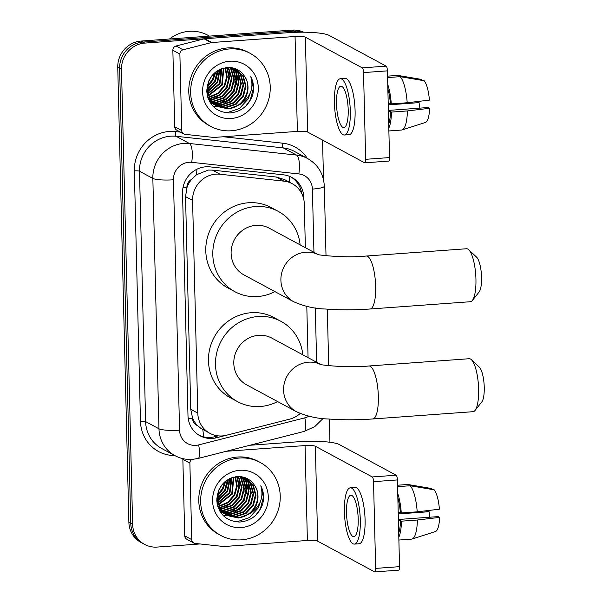 <?xml version="1.0" encoding="UTF-8"?>
<svg xmlns="http://www.w3.org/2000/svg" width="602" height="602" viewBox="0 0 602 602"><rect width="100%" height="100%" fill="white"/><g stroke="black" fill="none" stroke-linecap="round" stroke-linejoin="round"><path stroke-width="0.9" d="M305.364 247.685L304.296 203.89A24.893 23.583 118.3 0 0 292.233 183.708L284.814 179.705L276.363 177.041L212.408 170.118L208.3 170.073L196.538 174.715L191.602 179.388A8.3 7.864 118.3 0 0 186.929 187.282A24.893 4.124 178.6 0 1 183.016 187.508M292.233 183.708A24.893 23.583 118.3 0 0 283.971 181.149L220.016 174.226A24.893 23.583 118.3 0 0 215.862 174.151A24.893 23.583 118.3 0 0 192.587 200.428L197.787 413.122A24.893 23.583 118.3 0 0 209.842 433.297A24.893 23.583 118.3 0 0 226.397 435.261L289.788 419.105A24.893 23.583 118.3 0 0 300.217 413.506M197.622 425.644A24.893 23.583 -61.7 0 1 192.565 418.029L192.58 418.458A8.3 7.864 118.3 0 0 197.622 425.644L200.759 428.255L209.842 433.297M186.929 187.282L186.936 187.711A24.893 23.583 -61.7 0 1 191.602 179.388M186.936 187.711L185.544 196.628L190.744 409.322L192.565 418.029M308.051 357.648L306.802 306.388M303.897 200.037L303.837 197.576A24.893 23.583 118.3 0 0 291.782 177.394A24.893 23.583 118.3 0 0 283.519 174.836L209.97 166.874A24.893 23.583 118.3 0 0 205.816 166.799A24.893 23.583 118.3 0 0 182.541 193.076L187.982 415.606A24.893 23.583 118.3 0 0 200.037 435.788A24.893 23.583 118.3 0 0 216.592 437.744L225.615 435.442M200.03 543.96L157.092 547.075A24.893 23.583 -61.7 0 1 144.676 544.441A24.893 23.583 -61.7 0 1 132.621 524.259L121.499 69.365A24.893 23.583 -61.7 0 1 144.781 43.088L295.996 32.124A24.893 23.583 -61.7 0 1 300.255 32.207M322.552 140.1L323.522 179.72M329.369 419.067L329.941 442.259M144.676 544.441L140.928 542.417A24.893 23.583 -61.7 0 1 128.873 522.235L117.751 67.341A24.893 23.583 -61.7 0 1 141.034 41.064L292.248 30.1L294.122 31.108A24.893 23.583 -61.7 0 1 302.957 32.199A24.893 23.583 -61.7 0 0 294.122 31.108L142.907 42.08L294.122 31.108L295.996 32.124M117.751 67.341L119.625 68.357A24.893 23.583 -61.7 0 1 142.907 42.08A24.893 23.583 -61.7 0 0 119.625 68.357L130.747 523.251L119.625 68.357L121.499 69.365M142.802 543.425A24.893 23.583 -61.7 0 1 130.747 523.251A24.893 23.583 -61.7 0 0 142.802 543.425M218.135 435.863L214.718 436.736A24.893 23.583 -61.7 0 1 199.112 435.261M290.834 176.913A24.893 23.583 -61.7 0 1 301.7 193.468M292.248 30.1A24.893 23.583 -61.7 0 1 303.619 32.199M181.751 130.559A4.146 3.928 118.3 0 0 183.76 133.922L176.74 130.137A4.146 3.928 -61.7 0 1 174.73 126.774L181.751 130.559L179.885 54.06L172.857 50.267A4.146 3.928 -61.7 0 1 176.047 46L204.131 38.844A4.146 3.928 -61.7 0 1 204.815 38.731L288.034 32.696A33.193 5.501 178.6 0 1 329.241 35.443L386.138 66.137A4.146 1.136 85.9 0 1 387.41 70.855L363.533 72.594A4.146 1.136 -94.1 0 0 362.261 67.868L305.364 37.173A8.3 1.377 -1.4 0 0 295.063 36.489L211.844 42.524A4.146 3.928 118.3 0 0 211.151 42.637L183.076 49.793A4.146 3.928 118.3 0 0 179.885 54.06M174.73 126.774L172.857 50.267M183.76 133.922A4.146 3.928 118.3 0 0 185.138 134.351L213.469 137.414A4.146 3.928 118.3 0 0 214.161 137.429L297.38 131.394A8.3 1.377 -1.4 0 1 307.682 132.079L364.586 162.773A4.146 1.136 -94.1 0 0 364.782 162.818A4.146 1.136 -94.1 0 0 365.655 159.312L389.532 157.581L387.41 70.855M389.532 157.581A4.146 1.136 85.9 0 1 388.659 161.088L364.782 162.818M365.655 159.312L363.533 72.594M348.204 110.031A20.746 5.696 -94.1 0 0 340.852 86.184A20.746 5.696 -94.1 0 0 336.495 103.717A20.746 5.696 -94.1 0 0 343.855 127.571A20.746 5.696 -94.1 0 0 348.204 110.031M388.711 123.967A24.065 6.607 -94.1 0 0 390.525 111.573L391.473 112.085L407.396 110.934L429.602 108.3L428.165 107.525L388.38 110.414M388.41 111.724L390.525 111.573M344.389 135.021L349.168 134.667A28.219 7.743 -94.1 0 0 355.09 110.821A28.219 7.743 -94.1 0 0 345.089 78.388L340.311 78.734A28.219 7.743 -94.1 0 0 334.388 102.581A28.219 7.743 -94.1 0 0 344.389 135.021A28.219 7.743 -94.1 0 0 350.311 111.174A28.219 7.743 -94.1 0 0 340.311 78.734M388.809 128.166A27.383 7.517 -94.1 0 0 391.473 112.085M421.874 80.352L421.851 79.479L397.832 75.4L387.545 76.145L397.674 75.408A27.383 7.517 -94.1 0 0 397.516 75.423M401.481 130.04A27.383 7.517 -94.1 0 0 401.639 130.032A27.383 7.517 -94.1 0 0 402.128 129.934A27.383 7.517 -94.1 0 0 407.396 110.934M388.245 104.868L419.097 102.633L417.66 101.858L413.642 101.986M402.128 129.934L425.479 122.432A21.574 5.922 -94.1 0 0 429.602 108.3M419.097 102.633A16.6 4.56 -94.1 0 0 419.887 108.127M407.193 102.746A27.383 7.517 -94.1 0 0 400.172 76.665L424.192 80.743A21.574 5.922 -94.1 0 1 429.407 100.12L407.193 102.746L391.277 103.905L390.329 103.394L388.207 103.544M390.329 103.394A24.065 6.607 -94.1 0 0 387.846 88.682M391.277 103.905A27.383 7.517 -94.1 0 0 387.748 84.483M387.575 77.575L400.172 76.665M169.471 39.002A37.347 35.375 -61.7 0 1 189.269 31.312A37.347 35.375 -61.7 0 1 207.893 35.262L209.451 36.105M231.446 130.762A41.493 39.303 -61.7 0 1 210.745 126.375A41.493 39.303 -61.7 0 1 191.842 81.669A41.493 39.303 -61.7 0 1 229.445 48.95A41.493 39.303 -61.7 0 1 250.146 53.337A41.493 39.303 -61.7 0 1 269.049 98.043A41.493 39.303 -61.7 0 1 231.446 130.762M210.745 126.375L208.871 125.366A41.493 39.303 -61.7 0 1 189.969 80.66A41.493 39.303 -61.7 0 1 227.571 47.942A41.493 39.303 -61.7 0 1 248.272 52.329L250.146 53.337M252.592 95.251C254.353 88.705 253.758 82.519 250.801 76.687C254.014 88.389 250.297 97.742 239.649 104.74A20.746 19.648 -61.7 0 0 244.209 75.807C240.213 70.133 234.75 67.356 227.812 67.462C214.53 69.523 207.524 77.553 206.787 91.542C208.653 105.102 216.276 112.243 229.655 112.973C240.838 111.949 248.475 106.042 252.592 95.251M229.746 61.223A29.046 27.511 -61.7 0 1 258.303 87.839A29.046 27.511 -61.7 0 1 231.145 118.496A29.046 27.511 -61.7 0 1 202.588 91.88A29.046 27.511 -61.7 0 1 229.746 61.223M216.396 105.771L225.457 107.352L235.532 103.995L242.824 96.087L245.435 85.77L242.719 75.837L236.059 69.32M235.773 69.155L232.966 67.943M216.682 105.952L226.036 107.668L236.112 104.312L243.411 96.395L246.022 86.086L243.298 76.153L236.353 69.471L230.656 67.552M215.305 104.996L223.109 106.087L233.185 102.731L240.484 94.823L243.095 84.506L240.371 74.58L234.855 68.756M215.576 105.2L223.696 106.403L233.772 103.047L241.071 95.139L243.682 84.822L240.958 74.889L235.164 68.884M214.252 104.146L220.768 104.823L230.844 101.467L238.144 93.558L240.755 83.242L238.031 73.316L233.599 68.274M214.515 104.364L221.355 105.139L231.431 101.783L238.723 93.874L241.334 83.558L238.618 73.632L233.922 68.387M213.251 103.205L218.428 103.559L228.504 100.203L235.803 92.294L238.407 81.977L235.691 72.052L232.297 67.891M213.499 103.446L219.015 103.875L229.091 100.519L236.383 92.61L238.994 82.293L236.277 72.368L232.628 67.981M212.295 102.167L216.088 102.295L226.164 98.939L233.456 91.03L236.067 80.713L233.35 70.788L230.942 67.597M212.529 102.438L216.675 102.611L226.751 99.255L234.043 91.346L236.654 81.029L233.937 71.104L231.288 67.665M211.392 101.038L213.748 101.031L223.824 97.674L231.115 89.766L233.726 79.449L231.01 69.523L229.58 67.469M211.611 101.332L214.327 101.347L224.403 97.991L231.702 90.082L234.313 79.765L231.589 69.84L229.926 67.484M210.549 99.804L221.483 96.41L228.775 88.502L231.386 78.192L228.15 67.447M210.753 100.128L222.063 96.726L229.362 88.818L231.973 78.508L228.519 67.447M209.767 98.45L219.459 94.935L226.435 87.237L229.046 77.274L226.638 67.544M209.955 98.803L219.865 95.372L227.022 87.553L229.633 77.365L227.022 67.507M207.72 97.155L208.646 97.035M209.06 96.96L217.841 93.167L224.094 85.981L226.668 76.913L225.035 67.77M207.833 97.516L208.819 97.411M209.233 97.351L218.248 93.611L224.674 86.297L227.27 77.003L225.441 67.702M207.314 95.583L207.999 95.425M208.435 95.312L221.747 84.716L223.334 68.154M207.404 95.996L208.149 95.846M208.585 95.741L222.334 85.032L223.771 68.041M206.99 93.784L207.457 93.634M207.923 93.468L219.406 83.452L221.513 68.741M207.058 94.258L207.577 94.1M208.036 93.95L219.993 83.768L221.98 68.575M207.547 91.361L217.066 82.188L219.534 69.591M207.622 91.918L217.653 82.504L220.046 69.35M207.381 88.87L214.726 80.924L217.337 70.84M207.397 89.54L215.313 81.24L217.916 70.479M207.585 85.68L212.386 79.66L214.718 72.812M207.479 86.575L212.965 79.976L215.433 72.217M208.42 82.03L211.987 75.671M206.81 89.134L209.925 99.428L217.826 106.622L228.384 108.932L239.649 104.74M217.54 106.464L227.797 108.616C243.524 108.458 253.57 87.448 244.209 75.807M208.894 80.721L207.457 90.548L210.512 99.744L217.826 106.622M208.653 99.706L216.374 105.809M215.192 105.2L216.095 105.636M208.149 98.442L215.486 105.358M209.797 101.971L212.559 103.785M209.616 101.655L214.034 104.552M214.335 104.688L215.26 105.079M208.209 98.54L209.06 98.51M208.412 98.863L209.564 98.826M207.434 87.162L213.093 79.946L215.87 71.879M207.442 90.285L215.433 81.21L218.541 70.118M214.011 99.435L227.142 87.523L229.859 70.622M221.032 103.228L234.17 91.316L236.887 74.415M213.123 106.366L217.013 106.185M217.314 106.14L218.255 105.99M218.804 105.884L221.694 105.117M223.38 104.492L236.511 92.58L239.227 75.671M238.866 74.054L238.023 71.442M237.835 70.983L237.512 70.231M237.466 70.125L237.158 69.478M225.306 112.694L227.172 112.649L239.385 108.541L248.22 98.894L250.981 90.879M215.335 72.932L215.493 72.165M217.683 74.196L218.225 70.291M220.023 75.453L220.603 69.102M234.073 83.038L234.065 72.105M233.719 70.75L232.951 68.515M236.413 84.295L236.405 73.369M238.753 85.559L238.753 74.633M245.902 105.967L250.266 100L253.397 88.283L250.801 76.687M468.68 249.71L476.566 257.107A18.256 5.012 85.9 0 1 481.562 277.439A18.256 5.012 85.9 0 1 479.102 292.008L472.367 300.473A26.556 7.292 -94.1 0 0 475.941 279.283A26.556 7.292 -94.1 0 0 468.68 249.71A26.556 7.292 -94.1 0 0 466.527 248.754L366.249 256.031A26.556 7.292 85.9 0 1 375.663 286.552A26.556 7.292 85.9 0 1 370.087 308.999L470.373 301.722A26.556 7.292 -94.1 0 0 472.367 300.473M317.864 254.428L269.184 228.173A26.556 25.156 118.3 0 0 255.94 225.359A26.556 25.156 118.3 0 0 231.875 246.301A26.556 25.156 118.3 0 0 243.976 274.911L293.753 301.768C304.191 306.335 314.793 308.758 325.569 309.022C339.701 310.098 354.54 310.09 370.087 308.999M274.918 291.609A45.639 43.231 -61.7 0 1 257.679 296.538A45.639 43.231 -61.7 0 1 234.908 291.714A45.639 43.231 -61.7 0 1 214.116 242.538A45.639 43.231 -61.7 0 1 255.481 206.546A45.639 43.231 -61.7 0 1 278.252 211.37A45.639 43.231 -61.7 0 1 300.135 244.863M234.908 291.714L227.887 287.922A45.639 43.231 -61.7 0 1 207.088 238.746A45.639 43.231 -61.7 0 1 248.453 202.754A45.639 43.231 -61.7 0 1 271.224 207.585L278.252 211.37M471.374 359.665L479.26 367.07A18.256 5.012 85.9 0 1 484.249 387.402A18.256 5.012 85.9 0 1 481.788 401.97L475.053 410.436A26.556 7.292 -94.1 0 0 478.628 389.246A26.556 7.292 -94.1 0 0 471.374 359.665A26.556 7.292 -94.1 0 0 469.214 358.717L368.936 365.986A26.556 7.292 85.9 0 1 378.349 396.515A26.556 7.292 85.9 0 1 372.773 418.962L473.059 411.685A26.556 7.292 -94.1 0 0 475.053 410.436M320.55 364.383L271.871 338.128A26.556 25.156 118.3 0 0 258.627 335.322A26.556 25.156 118.3 0 0 234.562 356.264A26.556 25.156 118.3 0 0 246.662 384.874L296.447 411.73C306.877 416.298 317.48 418.714 328.256 418.984C342.387 420.053 357.227 420.046 372.773 418.962M277.605 401.572A45.639 43.231 -61.7 0 1 260.365 406.5A45.639 43.231 -61.7 0 1 237.594 401.677A45.639 43.231 -61.7 0 1 216.803 352.501A45.639 43.231 -61.7 0 1 258.168 316.502A45.639 43.231 -61.7 0 1 280.938 321.333A45.639 43.231 -61.7 0 1 302.821 354.826M237.594 401.677L230.574 397.884A45.639 43.231 -61.7 0 1 209.774 348.708A45.639 43.231 -61.7 0 1 251.139 312.716A45.639 43.231 -61.7 0 1 273.91 317.54L280.938 321.333M191.752 539.64A4.146 3.928 118.3 0 0 193.761 543.004L186.733 539.211A4.146 3.928 -61.7 0 1 184.724 535.848L191.752 539.64L189.878 463.141L182.857 459.349A4.146 3.928 -61.7 0 1 182.895 458.656M184.724 535.848L182.857 459.349M249.83 445.269L298.035 441.778A33.193 5.501 178.6 0 1 339.235 444.517L396.139 475.211A4.146 1.136 85.9 0 1 397.41 479.937L373.533 481.668A4.146 1.136 -94.1 0 0 372.262 476.95L315.358 446.255A8.3 1.377 -1.4 0 0 305.056 445.563L226.262 451.282M193.761 543.004A4.146 3.928 118.3 0 0 195.138 543.425L223.47 546.496A4.146 3.928 118.3 0 0 224.162 546.511L307.381 540.476A8.3 1.377 -1.4 0 1 317.675 541.16L374.579 571.855A4.146 1.136 -94.1 0 0 374.783 571.9A4.146 1.136 -94.1 0 0 375.656 568.393L399.532 566.663L397.41 479.937M399.532 566.663A4.146 1.136 85.9 0 1 398.659 570.169L374.783 571.9M375.656 568.393L373.533 481.668M191.82 459.424A4.146 3.928 118.3 0 0 189.878 463.141M358.205 519.112A20.746 5.696 -94.1 0 0 350.846 495.265A20.746 5.696 -94.1 0 0 346.496 512.799A20.746 5.696 -94.1 0 0 353.848 536.645A20.746 5.696 -94.1 0 0 358.205 519.112M398.705 533.041A24.065 6.607 -94.1 0 0 400.526 520.655L401.474 521.166L417.389 520.008L439.603 517.381L438.166 516.606L398.373 519.488M398.411 520.805L400.526 520.655M354.39 544.095L359.168 543.749A28.219 7.743 -94.1 0 0 365.083 519.902A28.219 7.743 -94.1 0 0 355.082 487.469L350.311 487.816A28.219 7.743 -94.1 0 0 344.389 511.662A28.219 7.743 -94.1 0 0 354.39 544.095A28.219 7.743 -94.1 0 0 360.312 520.248A28.219 7.743 -94.1 0 0 350.311 487.816M398.81 537.247A27.383 7.517 -94.1 0 0 401.474 521.166M431.867 489.426L431.845 488.561L407.832 484.482L397.538 485.227L407.674 484.482A27.383 7.517 -94.1 0 0 407.516 484.505M411.475 539.114A27.383 7.517 -94.1 0 0 411.633 539.114A27.383 7.517 -94.1 0 0 412.129 539.016A27.383 7.517 -94.1 0 0 417.389 520.008M398.238 513.95L429.098 511.715L427.653 510.932L423.642 511.068M412.129 539.016L435.479 531.513A21.574 5.922 -94.1 0 0 439.603 517.381M429.098 511.715A16.6 4.56 -94.1 0 0 429.888 517.201M417.194 511.828A27.383 7.517 -94.1 0 0 410.173 485.739L434.192 489.825A21.574 5.922 -94.1 0 1 439.407 509.202L417.194 511.828L401.271 512.979L400.322 512.468L398.208 512.626M400.322 512.468A24.065 6.607 -94.1 0 0 397.847 497.764M401.271 512.979A27.383 7.517 -94.1 0 0 397.741 493.557M397.576 486.657L410.173 485.739M241.44 539.843A41.493 39.303 -61.7 0 1 220.746 535.456A41.493 39.303 -61.7 0 1 201.836 490.75A41.493 39.303 -61.7 0 1 239.445 458.024A41.493 39.303 -61.7 0 1 260.139 462.419A41.493 39.303 -61.7 0 1 279.05 507.125A41.493 39.303 -61.7 0 1 241.44 539.843M220.746 535.456L218.872 534.441A41.493 39.303 -61.7 0 1 199.962 489.742A41.493 39.303 -61.7 0 1 237.572 457.016A41.493 39.303 -61.7 0 1 258.266 461.403L260.139 462.419M262.592 504.333C264.346 497.786 263.751 491.593 260.801 485.769C264.015 497.463 260.29 506.816 249.649 513.815A20.746 19.648 -61.7 0 0 254.21 484.888C250.214 479.215 244.743 476.43 237.813 476.536C224.531 478.605 217.518 486.634 216.78 500.616C218.654 514.183 226.277 521.324 239.656 522.047C250.831 521.031 258.476 515.124 262.592 504.333M239.739 470.297A29.046 27.511 -61.7 0 1 268.296 496.913A29.046 27.511 -61.7 0 1 241.139 527.57A29.046 27.511 -61.7 0 1 212.589 500.954A29.046 27.511 -61.7 0 1 239.739 470.297M226.397 514.853L235.45 516.426L245.526 513.07L252.825 505.161L255.436 494.844L252.712 484.919L246.06 478.394M245.767 478.236L242.967 477.025M226.676 515.034L236.037 516.742L246.113 513.386L253.404 505.477L256.016 495.16L253.299 485.235L246.353 478.552L240.649 476.626M225.298 514.078L233.109 515.161L243.185 511.805L250.477 503.897L253.088 493.58L250.372 483.654L244.856 477.83M225.569 514.281L233.696 515.478L243.772 512.121L251.064 504.213L253.675 493.896L250.959 483.97L245.157 477.965M224.253 513.22L230.769 513.897L240.845 510.541L248.137 502.632L250.748 492.323L248.032 482.39L243.599 477.356M224.508 513.446L231.356 514.213L241.432 510.857L248.724 502.948L251.335 492.639L248.618 482.706L243.915 477.461M223.244 512.279L228.429 512.641L238.505 509.284L245.797 501.368L248.408 491.059L245.691 481.126L242.297 476.965M223.492 512.528L229.008 512.957L239.084 509.601L246.384 501.684L248.995 491.375L246.271 481.442L242.629 477.055M222.296 511.248L226.081 511.376L236.157 508.02L243.456 500.111L246.067 489.795L243.343 479.862L240.943 476.679M222.529 511.512L226.668 511.692L236.744 508.336L244.043 500.428L246.654 490.111L243.93 480.178L241.282 476.739M221.393 510.12L223.741 510.112L233.817 506.756L241.116 498.847L243.727 488.531L241.003 478.605L239.581 476.543M221.611 510.413L224.328 510.428L234.404 507.072L241.703 499.163L244.307 488.847L241.59 478.921L239.927 476.566M220.55 508.886L231.477 505.492L238.776 497.583L241.387 487.266L238.151 476.528M220.753 509.202L232.063 505.808L239.355 497.899L241.966 487.582L238.512 476.521M219.768 507.531L229.46 504.017L236.428 496.319L239.039 486.356L236.639 476.626M219.956 507.877L229.866 504.453L237.015 496.635L239.626 486.446L237.022 476.588M217.721 506.237L218.639 506.109M219.06 506.041L227.834 502.241L234.088 495.055L236.669 485.995L235.036 476.852M217.826 506.598L218.819 506.485M219.226 506.425L228.241 502.693L234.675 495.371L237.263 486.077L235.442 476.776M217.307 504.664L217.999 504.506M218.436 504.393L231.747 493.791L233.328 477.236M217.405 505.07L218.15 504.92M218.579 504.822L232.334 494.107L233.764 477.123M216.983 502.866L217.45 502.715M217.916 502.542L229.407 492.526L231.507 477.822M217.059 503.34L217.578 503.182M218.037 503.031L229.994 492.842L231.981 477.649M217.54 500.435L227.067 491.27L229.535 478.673M217.623 500.992L227.646 491.586L230.047 478.424M217.375 497.944L224.719 490.005L227.33 479.922M217.39 498.614L225.306 490.321L227.91 479.561M217.585 494.761L222.379 488.741L224.719 481.893M217.48 495.657L222.966 489.057L225.434 481.291M218.421 491.104L221.98 484.753M216.803 498.208L219.918 508.502L227.827 515.703L238.377 518.006L249.649 513.815M227.533 515.545L237.79 517.69C253.517 517.532 263.563 496.522 254.21 484.888M218.887 489.795L217.457 499.622L220.505 508.818L227.827 515.703M218.646 508.78L226.375 514.891M225.193 514.281L226.089 514.718M218.142 507.524L225.487 514.439M219.79 511.053L222.559 512.859M219.61 510.737L224.034 513.626M224.335 513.769L225.261 514.161M218.202 507.621L219.06 507.584M218.413 507.937L219.564 507.907M217.427 496.236L223.094 489.027L225.863 480.953M217.435 499.367L225.434 490.291L228.534 479.192M224.012 508.517L237.143 496.605L239.859 479.704M231.033 512.302L244.164 500.397L246.88 483.489M223.124 515.447L227.007 515.259M227.308 515.222L228.256 515.071M228.798 514.966L231.687 514.191M233.373 513.566L246.511 501.654L249.22 484.753M248.859 483.135L248.024 480.524M247.836 480.065L247.512 479.312M247.46 479.2L247.151 478.56M235.299 521.768L237.165 521.723L249.386 517.615L258.22 507.975L260.982 499.961M225.336 482.006L225.494 481.246M227.676 483.271L228.226 479.373M230.017 484.535L230.604 478.184M244.073 492.112L244.066 481.186M243.712 479.824L242.945 477.589M246.414 493.377L246.406 482.45M248.754 494.641L248.746 483.715M255.903 515.041L260.267 509.081L263.39 497.357L260.801 485.769M212.408 170.118L220.016 174.226M203.529 436.834A24.893 6.012 -104.3 0 0 202.761 429.482M289.479 182.218A24.893 7.45 -83.8 0 0 289.645 176.386M196.538 174.715A24.893 7.45 -83.8 0 0 196.892 169.252M192.58 418.458A24.893 4.124 178.6 0 1 188.245 418.706M185.544 196.628L192.587 200.428M276.363 177.041L283.971 181.149M190.744 409.322L197.787 413.122M313.951 252.313L312.4 189.088A16.6 15.72 118.3 0 0 298.855 173.925L191.737 162.329A16.6 15.72 118.3 0 0 188.96 162.284A16.6 15.72 118.3 0 0 173.444 179.795L179.562 430.152A16.6 15.72 118.3 0 0 195.883 445.36A16.6 15.72 118.3 0 0 198.637 444.916L304.815 417.848A16.6 15.72 118.3 0 0 308.871 416.208M179.562 430.152A16.6 2.747 -1.4 0 1 158.966 428.782L152.848 178.425A33.193 31.439 -61.7 0 1 183.881 143.389A33.193 31.439 -61.7 0 1 189.419 143.487L176.07 136.285A33.193 31.439 118.3 0 0 170.532 136.187A33.193 31.439 118.3 0 0 139.498 171.224L145.616 421.581A33.193 31.439 118.3 0 0 161.69 448.49L175.039 455.691A33.193 31.439 -61.7 0 1 158.966 428.782L145.616 421.581A4.146 0.685 178.6 0 0 140.462 421.242L134.344 170.885A4.146 0.685 178.6 0 1 139.498 171.224L152.848 178.425A16.6 2.747 -1.4 0 0 173.444 179.795M175.039 455.691C180.457 458.573 186.244 459.808 192.399 459.386L198.058 458.468A16.6 4.011 -104.3 0 0 198.637 444.916M134.344 170.885A37.347 35.375 -61.7 0 1 169.26 131.469A37.347 35.375 -61.7 0 1 175.498 131.575L180.397 132.109M223.38 136.759L282.616 143.171A37.347 35.375 -61.7 0 1 307.306 158.364M174.783 455.548A37.347 35.375 -61.7 0 1 140.462 421.242M144.781 43.088L141.034 41.064M132.621 524.259L128.873 522.235M191.737 162.329A16.6 4.966 -83.8 0 0 189.419 143.487L296.538 155.083L283.196 147.881L176.07 136.285A4.146 1.242 96.2 0 1 175.498 131.575M298.855 173.925A16.6 4.966 -83.8 0 0 296.538 155.083A33.193 31.439 -61.7 0 1 307.562 158.499L294.212 151.298A33.193 31.439 118.3 0 0 283.196 147.881A4.146 1.242 96.2 0 1 282.616 143.171M316.637 362.276L315.305 307.915M198.058 458.468L304.228 431.401A16.6 4.011 -104.3 0 0 304.815 417.848M312.4 189.088A16.6 2.747 -1.4 0 0 324.312 186.153C323.643 173.865 318.059 164.647 307.562 158.499M303.22 197.238L303.837 197.576M214.718 436.736L216.592 437.744M307.682 132.079L305.364 37.173M297.38 131.394L295.063 36.489M204.815 38.731L211.844 42.524M362.261 67.868L386.138 66.137M211.151 42.637L204.131 38.844M176.047 46L183.076 49.793M317.683 254.375A26.556 25.156 118.3 0 0 305.726 252.215A26.556 25.156 118.3 0 0 280.893 280.246A26.556 25.156 118.3 0 0 293.753 301.768M320.369 364.338A26.556 25.156 118.3 0 0 308.412 362.178A26.556 25.156 118.3 0 0 283.58 390.201A26.556 25.156 118.3 0 0 296.447 411.73M317.675 541.16L315.358 446.255M307.381 540.476L305.056 445.563M372.262 476.95L396.139 475.211M304.228 431.401L314.763 426.622L323.071 418.495M328.7 365.685L327.315 309.157M326.013 255.73L324.312 186.153M401.639 130.032L388.884 130.958M366.249 256.031C344.675 258.303 314.432 254.721 317.359 254.285M368.936 365.986C347.362 368.258 317.119 364.677 320.046 364.248M411.633 539.114L398.878 540.039"/></g></svg>
